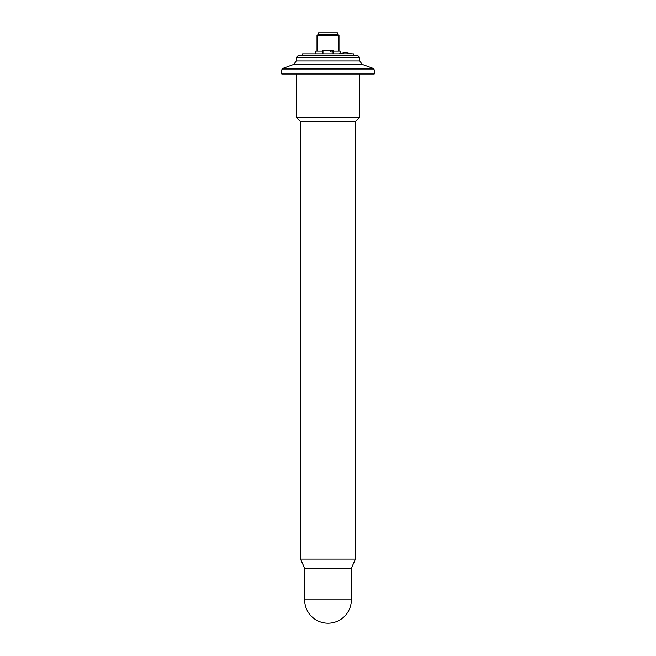 <?xml version="1.0" encoding="UTF-8"?>
<svg xmlns="http://www.w3.org/2000/svg" width="656" height="656" viewBox="0 0 656 656"><rect width="100%" height="100%" fill="white"/><g stroke="black" fill="none" stroke-linecap="round" stroke-linejoin="round"><path stroke-width="0.98" d="M300.538 121.59L355.462 121.59L355.462 559.125L300.538 559.125L300.538 121.59L296.241 117.285L296.241 73.989M355.462 559.125L351.345 568.276L304.655 568.276L300.538 559.125M351.345 568.276L351.345 599.855L304.655 599.855L304.655 568.276M281.777 69.798L374.223 69.798L374.223 73.989L281.777 73.989L281.777 69.798L282.736 68.421L293.831 64.386L362.169 64.386L373.264 68.421L282.736 68.421M355.462 121.59L359.759 117.285L296.241 117.285M296.241 60.942L296.241 57.515L359.759 57.515L359.759 60.942L296.241 60.942L293.831 64.386M359.759 57.515L357.93 55.686L298.07 55.686L296.241 57.515M353.445 55.686L302.555 55.686L302.555 53.849L353.445 53.849L353.445 55.686M315.643 53.849L315.643 51.111L322.965 51.111M340.357 53.349L340.357 51.111L333.035 51.111M317.012 51.111L317.012 35.547L338.988 35.547L338.07 34.629L317.93 34.629L317.012 35.547M333.035 53.849L333.035 50.192L332.149 50.192L332.149 52.021L330.854 52.021L330.854 50.192L322.965 50.192L322.965 53.849M330.854 50.192L332.149 50.192M332.149 52.021L330.854 52.021M318.57 34.629L318.57 32.8L337.43 32.8L337.43 34.629M304.655 599.855A23.345 23.345 0 0 0 328 623.2A23.345 23.345 0 0 0 351.345 599.855M374.223 69.798L373.264 68.421M362.169 64.386L359.759 60.942M359.759 73.989L359.759 117.285M351.796 53.849L345.392 52.57L338.988 53.849M338.988 35.547L338.988 51.111"/></g></svg>
